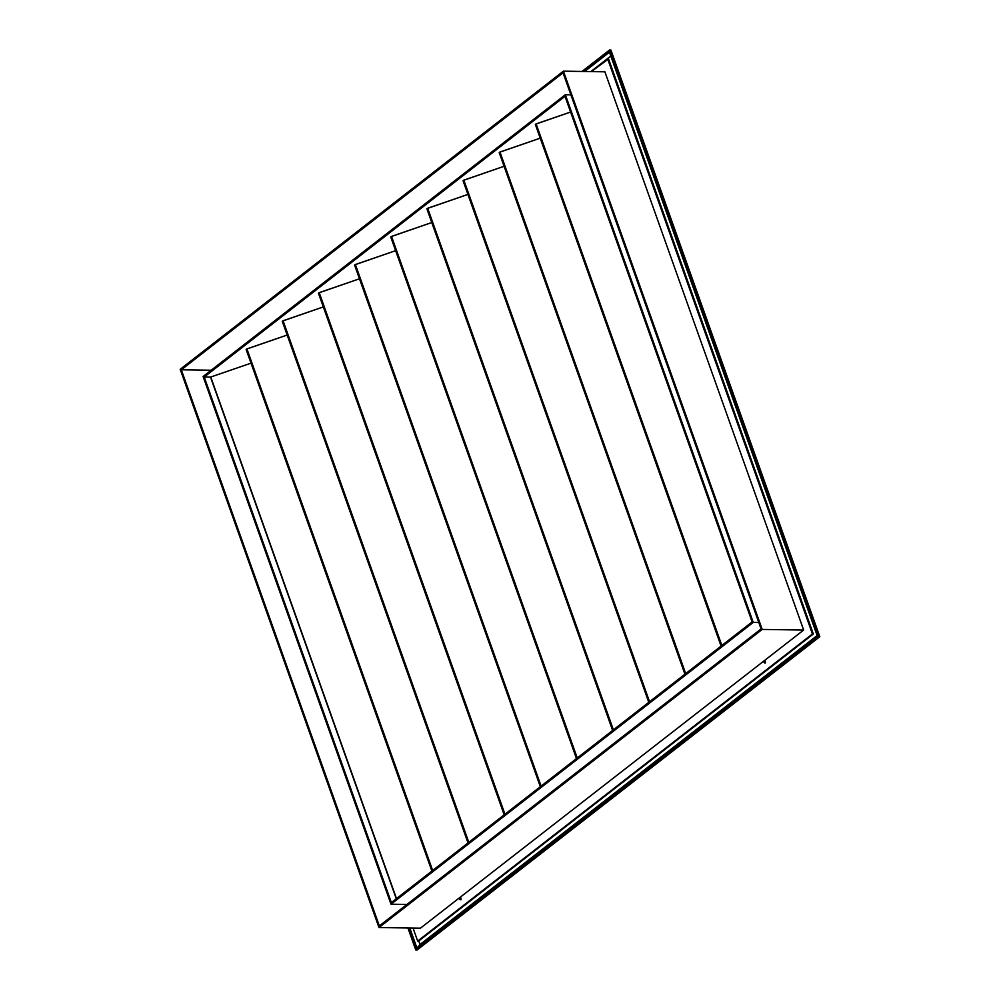 <?xml version="1.0" encoding="UTF-8"?>
<svg xmlns="http://www.w3.org/2000/svg" width="1000" height="1000" viewBox="0 0 1000 1000"><rect width="100%" height="100%" fill="white"/><g stroke="black" fill="none" stroke-linecap="round" stroke-linejoin="round"><path stroke-width="1.5" d="M764.275 660.763A1.137 0.775 90.9 0 1 764.987 662.763L763.863 661.875L764.562 660.638L765.325 661.225L764.987 662.763A1.137 0.775 90.9 0 1 764.275 660.763L765.025 660.775L764.275 660.763M459.888 897.562A1.137 0.775 90.9 0 1 460.6 899.562L459.55 899.1L460.175 897.438L460.6 899.562A1.137 0.775 90.9 0 1 459.888 897.562L460.625 897.575L459.888 897.562M813.325 633.987L608.538 58.9L607.663 58.888L591.312 71.6L608.538 58.9L813.325 633.987L418.55 941.112L813.325 633.987L812.45 633.975L607.663 58.888L812.45 633.975L813.325 633.987M460.887 899.663L460.763 897.575M765.275 662.862L765.15 660.775M417.675 941.087L812.45 633.975L418.55 941.112L417.675 941.087L413.038 928.05L417.675 941.087M604.888 71.812L803.662 630.05L420.462 928.162L378.988 927.537L180.2 369.3L563.4 71.175L762.188 629.425L378.988 927.537L420.462 928.162L803.662 630.05L762.188 629.425L803.662 630.05L604.888 71.812L563.4 71.175L604.888 71.812M460.688 897.638A1.137 0.775 -89.1 0 0 460.662 899.513M765.088 660.837A1.137 0.775 -89.1 0 0 765.05 662.7M180.2 369.3L563.4 71.175L762.188 629.425L378.988 927.537L180.2 369.3M761.087 628.925L563.05 72.8L181.3 369.787L379.338 925.913L761.087 628.925L379.338 925.913L181.3 369.787L211.175 370.238L181.3 369.787L563.05 72.8L761.087 628.925M535.45 124.588L536.125 123.888L721.862 645.487L536.125 123.888L570.588 112.037L535.55 124.188L721.325 645.9L535.7 124.625M499.45 152.738L499.975 152.012L685.7 673.612L499.975 152.012L540.225 138.162L499.4 152.312L685.175 674.025L499.55 152.738M463.3 180.863L463.825 180.138L649.55 701.737L463.825 180.138L504.075 166.287L463.25 180.438L649.025 702.15L463.4 180.863M427.15 208.988L427.675 208.263L613.4 729.862L427.675 208.263L467.925 194.412L427.1 208.562L612.875 730.275L427.25 208.988M390.85 237.075L391.525 236.388L577.25 757.987L391.525 236.388L431.775 222.537L390.95 236.688L576.725 758.4L391.1 237.113M354.7 265.2L355.375 264.513L541.1 786.1L355.375 264.513L395.625 250.662L354.8 264.812L540.575 786.525L354.95 265.238M318.7 293.363L319.225 292.638L504.95 814.225L319.225 292.638L359.475 278.788L318.65 292.925L504.412 814.65L318.8 293.363M282.55 321.488L283.062 320.763L468.8 842.35L283.062 320.763L323.325 306.913L282.488 321.05L468.263 842.763L282.65 321.488M246.388 349.613L246.912 348.888L432.65 870.475L246.912 348.888L287.175 335.037L246.337 349.175L432.113 870.888L246.5 349.613M460.425 899.087A3.162 2.163 90.9 0 1 460.438 898.05A3.162 2.163 -89.1 0 0 460.425 899.087M460.55 897.8A5.375 3.663 -89.1 0 0 460.538 899.338M764.812 662.288A3.162 2.163 90.9 0 1 764.825 661.25A3.162 2.163 -89.1 0 0 764.812 662.288M764.95 661A5.375 3.663 -89.1 0 0 764.925 662.537M752.15 621.912L391.362 902.6L204.213 377.013L565 96.325L204.213 377.013L210.525 377.1L204.213 377.013L391.362 902.6L752.15 621.912L565 96.325L752.15 621.912M251.025 363.162L210.525 377.1L396.287 898.763L210.525 377.1L251.025 363.162M406.925 904.45L391.012 904.212L203.113 376.512L565.35 94.712L753.25 622.413L758.8 622.5L753.25 622.413L391.012 904.212L406.925 904.45M570.887 94.8L565.35 94.712L570.887 94.8M753.25 622.413L391.012 904.212L203.113 376.512L565.35 94.712L753.25 622.413M818.487 636.675L415.763 949.975L407.925 927.975L415.763 949.975L818.487 636.675L609.575 50L818.487 636.675L819.8 636.7L818.487 636.675M581.987 71.463L609.575 50L610.887 50.025L819.8 636.7L417.075 950L415.763 949.975L417.075 950L819.8 636.7L610.887 50.025L609.575 50L581.987 71.463M408.862 927.987L416.112 948.363L817.387 636.188L609.237 51.612L583.688 71.487L609.237 51.612L817.387 636.188L416.112 948.363L408.862 927.987M590.837 71.6L610.812 56.062L590.837 71.6M817.163 635.538L420.012 944.513L418.75 940.962L420.012 944.513L817.163 635.538M416.85 947.788L409.8 928L416.85 947.788M584.637 71.5L609.438 52.2L584.637 71.5M418.462 946.538L420.012 944.513L418.462 946.538M396.5 898.6L210.763 377.013L396.5 898.6M461.1 899.712L460.225 899.7M765.487 662.913L764.613 662.9M535.363 124.5L721.087 646.087M499.212 152.625L684.938 674.2M463.062 180.75L648.787 702.325M426.912 208.875L612.638 730.45M390.763 236.988L576.487 758.575M354.613 265.113L540.337 786.7M318.45 293.238L504.188 814.825M282.3 321.362L468.038 842.95M246.15 349.487L431.887 871.075"/></g></svg>
